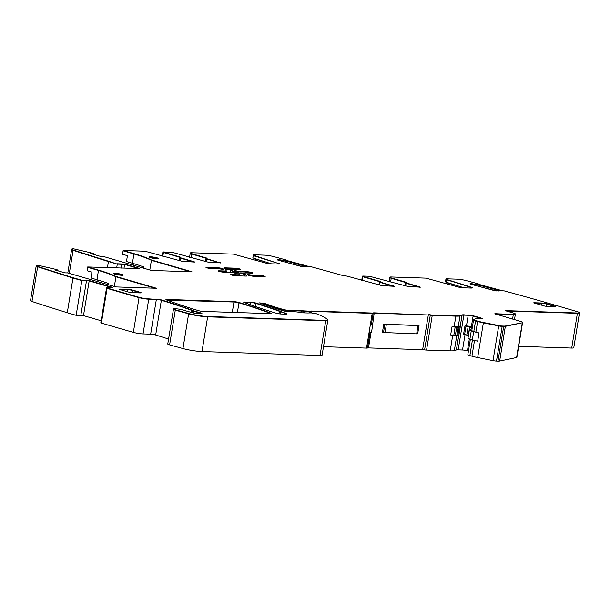 <?xml version="1.0" encoding="UTF-8"?>
<svg xmlns="http://www.w3.org/2000/svg" width="610" height="610" viewBox="0 0 610 610"><rect width="100%" height="100%" fill="white"/><g stroke="black" fill="none" stroke-linecap="round" stroke-linejoin="round"><path stroke-width="0.91" d="M219.028 268.88L219.158 268.217L216.512 267.561A3.37 0.427 9.3 0 1 219.219 267.874L222.818 268.499L223.519 269.506L221.605 269.17A3.164 0.396 9.3 0 0 219.066 268.88L211.746 268.636A3.439 0.435 9.3 0 1 208.018 268.125A3.439 0.435 9.3 0 1 205.959 267.386A3.439 0.435 9.3 0 1 206.965 267.241L216.512 267.561M206.889 267.843A1.052 0.755 91.9 0 1 206.904 267.584L216.451 267.904A3.37 0.427 9.3 0 1 219.158 268.217L222.757 268.85L223.176 269.445L222.757 268.85L222.558 269.338M206.965 267.241L206.218 267.599A3.439 0.435 9.3 0 1 206.904 267.584L216.451 267.904A1.052 0.755 91.9 0 0 216.603 268.796M252.06 276.094A1.052 0.755 91.9 0 1 252.006 275.407A3.164 0.396 -170.7 0 1 249.467 275.11L259.326 275.644A3.439 0.435 -170.7 0 1 264.854 276.681M264.107 277.039C265.625 276.681 264.031 276.216 259.326 275.644L252.06 275.057L259.38 275.301A3.439 0.435 -170.7 0 1 263.108 275.812A3.439 0.435 -170.7 0 1 265.167 276.551A3.439 0.435 -170.7 0 1 264.168 276.696L254.622 276.383A3.37 0.427 -170.7 0 1 251.915 276.063L248.316 275.438L247.614 274.431L249.528 274.767L249.376 275.621M251.854 273.471C253.363 273.112 251.77 272.647 247.065 272.075L240.897 271.869A1.052 0.755 -88.1 0 0 241.461 273.12L244.785 273.227M244.793 273.349A3.164 0.396 9.3 0 0 244.762 273.394L244.816 273.051A3.164 0.396 9.3 0 1 245.738 272.922L251.907 273.127A3.439 0.435 9.3 0 0 252.914 272.983A3.439 0.435 9.3 0 0 250.855 272.243A3.439 0.435 9.3 0 0 247.119 271.732L240.897 271.869A3.164 0.396 9.3 0 1 238.358 271.58L234.232 270.855L247.065 272.075A1.052 0.755 -88.1 0 0 247.218 272.975M240.279 275.903A1.052 1.037 -34.9 0 1 239.814 275.545L239.661 274.835A3.164 0.396 9.3 0 1 238.739 274.965L231.419 274.721L239.646 274.782A3.164 0.396 9.3 0 1 239.661 274.835L239.715 274.492A3.164 0.396 9.3 0 0 239.7 274.439L238.19 272.273L234.652 271.458L233.95 270.451L238.418 271.236A3.164 0.396 9.3 0 0 240.95 271.526M238.891 275.857A1.052 0.755 -88.1 0 1 238.739 274.965L231.48 274.378L230.733 274.744A3.439 0.435 9.3 0 1 231.419 274.721A1.052 0.755 -88.1 0 0 231.404 274.98M244.816 273.051A3.164 0.396 9.3 0 0 244.831 273.105L246.592 276.055L244.762 273.394A3.164 0.396 9.3 0 0 244.778 273.448A1.052 1.037 145.1 0 1 243.573 274.325L244.778 276.055M236.482 272.479L232.936 271.671L231.426 269.498A3.164 0.396 -170.7 0 1 231.411 269.445A3.164 0.396 -170.7 0 1 232.334 269.315L239.654 269.559A3.439 0.435 -170.7 0 0 240.653 269.414A3.439 0.435 -170.7 0 0 238.594 268.674A3.439 0.435 -170.7 0 0 234.865 268.164L225.319 267.851A3.37 0.427 -170.7 0 0 224.335 267.988A3.37 0.427 -170.7 0 0 224.35 268.042L226.295 270.832A3.164 0.396 -170.7 0 1 226.31 270.886A3.164 0.396 -170.7 0 1 225.387 271.015L219.219 270.81A3.439 0.435 -170.7 0 0 218.22 270.954A3.439 0.435 -170.7 0 0 220.279 271.694A3.439 0.435 -170.7 0 0 224.007 272.205L230.176 272.411A3.164 0.396 -170.7 0 1 232.715 272.7L237.183 273.486L236.482 272.479L236.84 273.425L236.421 272.822L236.222 273.318M234.598 272.151L236.421 272.822L232.883 272.014L234.545 272.495L234.446 273.005M232.936 271.671L231.373 269.841A3.164 0.396 -170.7 0 1 231.358 269.788L231.373 269.841A1.052 1.037 -34.9 0 1 230.168 270.718L231.419 272.51M239.593 269.902C241.11 269.536 239.516 269.079 234.812 268.507L224.297 268.385M219.142 271.412A1.052 0.755 91.9 0 1 219.165 271.153L218.479 271.168A3.439 0.435 -170.7 0 1 219.165 271.153L226.241 271.175A3.164 0.396 -170.7 0 1 226.257 271.229A3.164 0.396 -170.7 0 1 225.334 271.358A1.052 0.755 -88.1 0 0 225.479 272.251M96.952 279.738L91.004 278.007L91.965 272.167L87.078 270.741L87.642 267.31L98.469 270.459L96.952 279.738A77.256 9.714 -170.7 0 1 106.918 282.948A77.256 9.714 -170.7 0 1 108.58 283.566L108.389 284.74M132.408 263.261L126.468 261.53L127.421 255.689L122.541 254.263L123.098 250.824L133.933 253.981L132.408 263.261A77.256 9.714 -170.7 0 1 142.382 266.471A77.256 9.714 -170.7 0 1 144.044 267.088L143.853 268.255M97.928 280.028L97.669 281.614M133.384 263.55L133.125 265.137M133.361 332.374A7.023 0.884 9.3 0 0 143.045 333.922L148.787 298.854A7.023 0.884 9.3 0 1 139.103 297.306A7.023 0.884 9.3 0 1 138.981 297.268A1047.919 131.775 9.3 0 1 107.131 288.019L106.559 287.737L100.818 322.804L101.39 323.087A1047.919 131.775 9.3 0 0 133.239 332.343A1047.919 131.775 9.3 0 0 133.361 332.374L139.042 297.649A7.023 0.884 9.3 0 0 148.733 299.197L156.351 299.449L148.733 299.197A7.023 0.884 9.3 0 1 139.042 297.649L139.103 297.306M168.573 339.061A280.943 35.327 9.3 0 0 155.672 335.004A3.515 0.442 9.3 0 0 150.662 334.173L143.045 333.922M101.39 323.087L107.078 288.362A1047.919 131.775 9.3 0 0 139.042 297.649A1047.919 131.775 9.3 0 1 107.078 288.362L106.506 288.08L107.131 288.019M472.209 284.603L472.285 284.13L475.297 284.588L472.346 283.787L475.533 284.611L478.362 284.237M379.588 281.683L379.649 281.271L380.251 281.568L379.473 281.744L380.083 282.034L394.357 286.303L381.944 285.625L348.47 276.513A5.269 0.663 9.3 0 0 342.332 275.407A1060.927 133.415 9.3 0 0 342.172 275.362A1060.927 133.415 9.3 0 0 311.664 266.883L305.999 266.478L306.159 266.989M282.544 261.4L282.91 260.6L279.723 259.784L282.735 260.234L277.916 259.624L277.428 259.898L278.282 260.249L301.096 266.41L306.167 266.928M282.773 261.461L282.91 260.6L285.976 259.921L283.734 260.264L285.922 260.264L285.602 262.224M114.344 286.471L115.984 276.467L156.518 288.271L115.923 286.929L67.817 272.922L71.644 249.482A7.023 0.884 9.3 0 0 73.093 250.283A1047.919 131.775 9.3 0 0 108.435 261.545L108.488 261.202A1047.919 131.775 9.3 0 1 73.154 249.94A7.023 0.884 9.3 0 1 71.706 249.139A7.023 0.884 9.3 0 1 73.749 248.85L90.341 252.677L93.513 253.6L93.391 254.332M107.436 267.615L108.435 261.545L117.288 264.122L116.67 267.92M115.984 276.467A77.256 9.714 9.3 0 0 98.53 270.116L87.695 266.959L139.736 268.575L124.631 264.42L117.288 264.122L108.435 261.545A1047.919 131.775 9.3 0 1 73.093 250.283L73.154 249.94M139.072 268.659L124.631 264.42L117.288 264.122L108.488 261.202M36.242 265.617L36.188 265.96A7.023 0.884 9.3 0 0 37.637 266.761A7.023 0.884 9.3 0 1 36.188 265.96L30.5 300.684A7.023 0.884 9.3 0 0 31.949 301.485A1047.919 131.775 9.3 0 0 67.283 312.747L73.032 277.68A1047.919 131.775 9.3 0 1 37.69 266.417A7.023 0.884 9.3 0 1 36.242 265.617A7.023 0.884 9.3 0 1 38.293 265.335L54.877 269.155L58.049 270.077L57.935 270.81M31.949 301.485L37.637 266.761A1047.919 131.775 9.3 0 0 72.971 278.023L81.831 280.6L76.143 315.332L67.283 312.747M101.153 320.768L83.486 315.622L76.143 315.332M106.559 287.737L112.949 287.462L89.174 280.897L81.831 280.6L72.971 278.023A1047.919 131.775 9.3 0 1 37.637 266.761L37.69 266.417M192.455 312.709L192.76 310.856A7.106 0.892 9.3 0 0 191.936 310.475A280.943 35.327 9.3 0 0 161.36 300.28A3.515 0.442 9.3 0 0 156.351 299.449L148.787 298.854M169.603 344.871L182.954 348.562L188.642 313.837L175.291 310.147A5.62 0.709 9.3 0 1 173.446 309.3L167.758 344.025A5.62 0.709 9.3 0 0 169.603 344.871L175.344 309.804A5.62 0.709 9.3 0 1 173.499 308.957A5.62 0.709 9.3 0 1 176.481 308.82A5.62 0.709 9.3 0 1 182.123 309.766A7.106 0.892 9.3 0 0 182.695 309.903A7.023 0.884 9.3 0 1 185.638 310.772A3.515 0.442 9.3 0 0 186.431 311.039L192.813 312.808A3.515 0.442 9.3 0 0 197.587 313.563L200.736 313.67A4.217 0.526 9.3 0 0 201.963 313.494A4.217 0.526 9.3 0 0 200.759 312.915L193.713 310.864A3.515 0.442 9.3 0 1 192.813 310.513A7.106 0.892 9.3 0 0 191.99 310.132A280.943 35.327 9.3 0 0 161.414 299.929A3.515 0.442 9.3 0 0 156.404 299.106M182.954 348.562A14.045 1.769 9.3 0 0 201.971 351.566L207.713 316.498A14.045 1.769 9.3 0 1 188.696 313.494L175.344 309.804M173.499 308.957L173.446 309.3A5.62 0.709 9.3 0 0 175.291 310.147L188.642 313.837A14.045 1.769 9.3 0 0 207.659 316.842L325.74 320.738A7.023 0.884 9.3 0 0 327.791 320.448A7.023 0.884 9.3 0 0 327.753 320.334M320.052 355.462L325.74 320.738A7.023 0.884 9.3 0 0 327.791 320.448L322.103 355.173A7.023 0.884 9.3 0 1 320.052 355.462L201.971 351.566M264.008 304.504L264.153 303.62L259.433 302.873L264.153 303.62A240.561 30.248 9.3 0 0 274.18 307.104A56.189 7.068 9.3 0 0 279.182 308.66L279.243 308.309A56.189 7.068 9.3 0 1 274.241 306.761A240.561 30.248 9.3 0 1 264.206 303.277L259.532 302.911A280.943 35.327 9.3 0 0 282.88 310.734A3.515 0.442 9.3 0 0 287.95 311.58L295.438 311.824A3.515 0.442 9.3 0 1 299.159 312.328A3.515 0.442 9.3 0 0 302.88 312.831L307.791 312.991A3.515 0.442 9.3 0 0 308.599 312.96L310.871 312.907A3.515 0.442 9.3 0 1 311.596 312.953L316.102 313.647A84.287 10.599 9.3 0 1 327.806 319.991A7.023 0.884 9.3 0 1 327.844 320.105A7.023 0.884 9.3 0 1 325.793 320.395L207.713 316.498M283.002 310.772L283.162 309.811L279.182 308.66A56.189 7.068 9.3 0 1 274.18 307.104L274.241 306.761M279.044 309.529L279.182 308.66L283.162 309.811A3.515 0.442 9.3 0 0 288.065 310.604L288.118 310.261A3.515 0.442 9.3 0 1 283.215 309.468L279.243 308.309M303.437 312.846L303.704 311.237A3.515 0.442 9.3 0 0 301.813 311.062L288.065 310.604A3.515 0.442 9.3 0 1 283.162 309.811L283.215 309.468M301.538 312.724L301.813 311.062A3.515 0.442 9.3 0 1 303.704 311.237L309.758 311.512A3.515 0.442 9.3 0 0 310.688 311.451L310.742 311.108A3.515 0.442 9.3 0 1 309.819 311.169L303.757 310.894A3.515 0.442 9.3 0 0 301.866 310.719L288.118 310.261M323.491 346.686L366.526 348.112L372.207 313.387L311.618 311.382A3.515 0.442 9.3 0 0 310.688 311.451A3.515 0.442 9.3 0 1 309.758 311.512L309.819 311.169M366.526 348.112A3.515 0.442 9.3 0 0 367.51 348.013L370.079 332.328M311.367 312.93L311.618 311.382L372.207 313.387A3.515 0.442 9.3 0 0 373.198 313.288L373.251 312.945A3.515 0.442 9.3 0 1 372.268 313.037L311.672 311.039A3.515 0.442 9.3 0 0 310.742 311.108M468.442 351.108L467.42 350.811A3.515 0.442 9.3 0 0 462.517 350.018L458.171 349.873A7.023 0.884 9.3 0 0 456.364 349.98L454.328 350.62A16.157 2.028 9.3 0 1 450.18 350.872L426.558 350.094A3.515 0.442 9.3 0 1 424.591 349.904A3.515 0.442 9.3 0 0 422.631 349.705L368.501 347.921A3.515 0.442 9.3 0 0 367.51 348.013M372.923 324.123L370.461 324.04L369.111 332.298L371.574 332.374L374.182 313.197A3.515 0.442 9.3 0 0 373.198 313.288A3.515 0.442 9.3 0 1 372.207 313.387L372.268 313.037M372.443 323.857A3.515 0.442 9.3 0 0 371.452 323.948L373.198 313.288A3.515 0.442 9.3 0 1 374.182 313.197L428.312 314.981L374.243 312.854A3.515 0.442 9.3 0 0 373.251 312.945M424.591 349.904L430.279 315.172A3.515 0.442 9.3 0 0 428.312 314.981L374.243 312.854M422.631 349.705L428.312 314.981A3.515 0.442 9.3 0 1 430.279 315.172A3.515 0.442 9.3 0 0 432.246 315.362L432.299 315.019A3.515 0.442 9.3 0 1 430.332 314.829A3.515 0.442 9.3 0 0 428.372 314.638M452.018 326.731L450.668 334.989L453.794 335.386L455.144 327.128L452.018 326.731L454.114 326.8L455.861 316.148L432.246 315.362A3.515 0.442 9.3 0 1 430.279 315.172L430.332 314.829M426.558 350.094L432.246 315.362L455.861 316.148A16.157 2.028 9.3 0 0 460.016 315.896L462.045 315.256L460.077 315.553A16.157 2.028 9.3 0 1 455.922 315.805L432.299 315.019M458.171 349.873L463.852 315.149A7.023 0.884 9.3 0 0 462.045 315.256L460.077 315.553M460.214 326.449L462.045 315.256A7.023 0.884 9.3 0 1 463.852 315.149L468.205 315.294L463.913 314.806A7.023 0.884 9.3 0 0 462.105 314.912M481.115 318.71L481.16 318.428A3.515 0.442 9.3 0 1 481.915 318.702A3.515 0.442 9.3 0 0 481.16 318.428L473.108 316.087A3.515 0.442 9.3 0 0 468.205 315.294L463.913 314.806M470.371 339.29L467.862 354.616A7.023 0.884 9.3 0 0 469.875 355.592L472.445 339.892M472.048 330.368A7.023 0.884 9.3 0 0 471.804 330.551L473.551 319.892A7.023 0.884 9.3 0 0 475.564 320.868L475.617 320.517A7.023 0.884 9.3 0 1 473.604 319.548A7.023 0.884 9.3 0 1 473.848 319.373L476.044 318.679A5.62 0.709 9.3 0 1 477.493 318.595L481.199 318.717A3.515 0.442 9.3 0 0 482.22 318.572A3.515 0.442 9.3 0 0 481.221 318.084L473.162 315.744A3.515 0.442 9.3 0 0 468.259 314.951M471.804 330.551A7.023 0.884 9.3 0 0 473.817 331.52L475.884 332.122L477.63 321.47L475.564 320.868A7.023 0.884 9.3 0 1 473.551 319.892L473.604 319.548M516.594 357.529L522.282 322.804A5.269 0.663 9.3 0 0 522.564 322.644L516.883 357.368A5.269 0.663 9.3 0 1 516.594 357.529L499.651 361.074A7.023 0.884 9.3 0 1 497.989 361.15L496.487 361.097A3.515 0.442 9.3 0 1 493.017 360.647L477.683 357.567A14.045 1.769 9.3 0 1 471.942 356.194L469.875 355.592M473.817 331.52L475.564 320.868L477.63 321.47A14.045 1.769 9.3 0 0 483.372 322.842L498.705 325.923A3.515 0.442 9.3 0 0 502.167 326.373L502.228 326.03A3.515 0.442 9.3 0 1 498.759 325.58L483.425 322.499A14.045 1.769 9.3 0 1 477.691 321.127L475.617 320.517M497.989 361.15L503.677 326.419L502.167 326.373A3.515 0.442 9.3 0 1 498.705 325.923L498.759 325.58M496.487 361.097L502.167 326.373L503.677 326.419A7.023 0.884 9.3 0 0 505.339 326.35L505.4 326.007A7.023 0.884 9.3 0 1 503.738 326.075L502.228 326.03M499.651 361.074L505.339 326.35L522.282 322.804L505.339 326.35A7.023 0.884 9.3 0 1 503.677 326.419L503.738 326.075M495.328 314.066L513.292 314.638A7.023 0.884 9.3 0 0 515.336 314.348L515.397 314.005A7.023 0.884 9.3 0 0 513.384 313.037L505.08 310.62L577.449 313.006A7.023 0.884 9.3 0 0 579.5 312.716A7.023 0.884 9.3 0 0 577.609 311.779A1060.927 133.415 9.3 0 0 504.409 290.924L498.614 290.49L498.774 291M518.691 346.327L571.707 348.074L577.395 313.349L506.422 311.008L577.395 313.349A7.023 0.884 9.3 0 0 579.447 313.06L579.5 312.716M571.707 348.074A7.023 0.884 9.3 0 0 573.758 347.784L579.447 313.06A7.023 0.884 9.3 0 1 577.395 313.349L577.449 313.006M470.539 283.635L472.285 284.13L470.539 283.635L469.974 283.772L470.897 284.252L493.719 290.421L498.789 290.94M280.059 313.929L280.425 311.679A28.098 3.53 9.3 0 0 279.418 311.298A280.943 35.327 9.3 0 0 255.925 303.414A3.515 0.442 9.3 0 0 250.855 302.568L244.663 302.369A3.515 0.442 9.3 0 0 243.947 302.385A3.515 0.442 9.3 0 1 244.663 302.369L244.717 302.026A3.515 0.442 9.3 0 0 243.695 302.163A3.515 0.442 9.3 0 0 244.175 302.484A259.875 32.681 9.3 0 0 276.094 313.182A3.515 0.442 9.3 0 0 281.096 314.005L285.838 314.158A3.515 0.442 9.3 0 0 286.86 314.013A3.515 0.442 9.3 0 0 286.448 313.731L280.478 311.336A28.098 3.53 9.3 0 0 279.471 310.955A280.943 35.327 9.3 0 0 255.987 303.071A3.515 0.442 9.3 0 0 250.908 302.224L244.717 302.026M279.006 313.792L279.418 311.298A28.098 3.53 9.3 0 1 280.425 311.679L286.448 313.731M286.38 314.158L286.395 314.074A3.515 0.442 9.3 0 1 286.555 314.142A3.515 0.442 9.3 0 0 286.395 314.074L280.478 311.336M270.878 313.647L270.893 313.532A3.515 0.442 9.3 0 1 271.122 313.631A3.515 0.442 9.3 0 0 270.893 313.532A259.875 32.681 9.3 0 0 238.975 302.834A3.515 0.442 9.3 0 0 233.973 302.011L166.881 299.8A3.515 0.442 9.3 0 0 166.164 299.815A3.515 0.442 9.3 0 1 166.881 299.8L166.934 299.457A3.515 0.442 9.3 0 0 165.912 299.601A3.515 0.442 9.3 0 0 166.408 299.922A280.943 35.327 9.3 0 0 198.311 310.612A3.515 0.442 9.3 0 0 203.328 311.435L270.405 313.647A3.515 0.442 9.3 0 0 271.435 313.51A3.515 0.442 9.3 0 0 270.954 313.189A259.875 32.681 9.3 0 0 239.029 302.491A3.515 0.442 9.3 0 0 234.034 301.668L166.934 299.457M206.157 258.304L191.715 254.035L191.121 257.687M189.55 257.367L190.213 253.31A5.269 0.663 9.3 0 0 191.715 254.035L206.226 257.9L206.828 258.19L206.05 258.365L206.592 259.006L206.378 258.625M206.05 258.365L206.592 259.006L220.263 263.017M180.072 257.443L162.839 252.243L162.199 256.131M180.301 257.763L179.965 257.512L180.743 257.329L180.141 257.039L163.442 252.54L162.893 251.899L163.495 252.197L162.824 256.314M179.47 260.531L179.912 257.855L180.514 258.144L179.965 257.512M149.808 269.994L151.448 259.99A77.256 9.714 9.3 0 0 133.986 253.638L123.159 250.481L141.611 251.091A5.269 0.663 9.3 0 1 148.962 252.281L182.436 261.393L194.849 262.071L179.912 257.855M133.986 253.638L133.933 253.981A77.256 9.714 9.3 0 1 151.387 260.333L190.579 271.747L151.387 260.333A77.256 9.714 9.3 0 0 133.933 253.981L123.159 250.481M91.896 253.897L93.452 253.943L91.896 253.897M98.53 270.116L98.469 270.459A77.256 9.714 9.3 0 1 115.93 276.81L155.123 288.225L115.93 276.81A77.256 9.714 9.3 0 0 98.469 270.459L87.695 266.959M56.44 270.375L57.996 270.428L56.44 270.375M191.609 312.472L191.936 310.475A7.106 0.892 9.3 0 1 192.76 310.856A3.515 0.442 9.3 0 0 193.66 311.207L193.713 310.864M200.759 312.915L200.698 313.258A4.217 0.526 9.3 0 1 201.704 313.631A4.217 0.526 9.3 0 0 200.698 313.258L193.66 311.207A3.515 0.442 9.3 0 1 192.76 310.856L192.813 310.513M475.35 284.245L478.209 283.825L466.314 280.608A7.023 0.884 9.3 0 0 456.951 279.151L447.161 278.831A4.217 0.526 9.3 0 0 445.933 278.999L445.879 279.342A4.217 0.526 9.3 0 0 446.84 279.853A4.217 0.526 9.3 0 1 445.879 279.342L445.483 281.751A4.217 0.526 9.3 0 0 446.444 282.262L464.073 287.829M446.444 282.262L446.84 279.853L471.042 287.142L446.894 279.51A4.217 0.526 9.3 0 1 445.933 278.999M470.889 288.057L470.981 287.485A5.62 0.709 9.3 0 1 472.125 287.966A5.62 0.709 9.3 0 0 470.981 287.485L446.894 279.51M405.665 282.537L391.231 278.274L390.629 281.927M389.058 281.599L389.721 277.542A5.269 0.663 9.3 0 0 391.231 278.274L405.734 282.133L406.336 282.43L405.558 282.605L406.1 283.238L405.497 282.948L405.886 282.857M405.558 282.605L406.1 283.238L419.771 287.249M406.161 282.895L420.435 287.165L408.021 286.486L369.416 276.261L363.019 276.048L362.401 276.139L362.95 276.772L379.733 281.66L362.348 276.483L361.707 280.371M393.755 286.014L380.022 282.377L379.473 281.744M285.976 259.921L273.692 256.604A7.023 0.884 9.3 0 0 264.336 255.14L254.545 254.82A4.217 0.526 9.3 0 0 253.318 254.995L253.257 255.338A4.217 0.526 9.3 0 0 254.217 255.849A4.217 0.526 9.3 0 1 253.257 255.338L252.868 257.74A4.217 0.526 9.3 0 0 253.829 258.251L271.458 263.825M253.829 258.251L254.217 255.849L278.366 263.482L254.279 255.498A4.217 0.526 9.3 0 1 253.318 254.995M278.274 264.046L278.366 263.482A5.62 0.709 9.3 0 1 279.502 263.955A5.62 0.709 9.3 0 0 278.366 263.482L254.279 255.498M157.235 258.259A4.918 0.618 9.3 0 0 149.168 257.207A4.918 0.618 9.3 0 1 157.235 258.259A4.918 0.618 9.3 0 1 158.478 258.731A4.918 0.618 9.3 0 0 157.235 258.259M534.566 303.124L534.619 302.766A3.515 0.442 9.3 0 0 533.636 302.857L544.89 306.136A3.515 0.442 9.3 0 0 546.834 306.319L554.216 306.563A3.515 0.442 9.3 0 0 555.237 306.426A3.515 0.442 9.3 0 0 554.231 305.938L554.177 306.281A3.515 0.442 9.3 0 1 554.925 306.548A3.515 0.442 9.3 0 0 554.177 306.281L546.85 304.146A3.515 0.442 9.3 0 0 541.947 303.353L541.649 305.191M534.566 303.109A3.515 0.442 9.3 0 0 534.497 303.109A3.515 0.442 9.3 0 1 534.566 303.109L541.947 303.353L534.566 303.109M140.041 292.892L140.087 292.609A3.515 0.442 9.3 0 1 140.841 292.876A3.515 0.442 9.3 0 0 140.087 292.609L132.767 290.482A3.515 0.442 9.3 0 0 127.864 289.689L127.52 291.771M120.437 289.704L120.483 289.445A3.515 0.442 9.3 0 0 119.766 289.46A3.515 0.442 9.3 0 1 120.483 289.445L127.864 289.689L120.536 289.102A3.515 0.442 9.3 0 0 119.514 289.239A3.515 0.442 9.3 0 0 120.521 289.727L127.841 291.862A3.515 0.442 9.3 0 0 132.744 292.655L140.125 292.899A3.515 0.442 9.3 0 0 141.154 292.754A3.515 0.442 9.3 0 0 140.148 292.266L132.82 290.131A3.515 0.442 9.3 0 0 127.917 289.346L127.864 289.689A3.515 0.442 9.3 0 1 132.767 290.482L132.82 290.131M121.779 274.736A4.918 0.618 9.3 0 0 113.704 273.692A4.918 0.618 9.3 0 1 121.779 274.736A4.918 0.618 9.3 0 1 123.014 275.209A4.918 0.618 9.3 0 0 121.779 274.736M255.178 260.012L255.59 259.067A1.403 0.968 106.2 0 0 255.613 258.815A1.403 0.968 106.2 0 1 255.59 259.067L255.422 260.081L255.59 259.067L265.868 262.056M447.793 284.024L448.205 283.07A1.403 0.968 106.2 0 0 448.236 282.827A1.403 0.968 106.2 0 1 448.205 283.07L448.037 284.092L448.205 283.07L458.484 286.067M468.442 335.5A3.515 0.442 9.3 0 0 468.259 335.469L464.606 334.501L465.956 326.251L469.608 327.219A3.515 0.442 9.3 0 1 472.239 327.906M465.956 326.251A5.269 0.663 9.3 0 1 464.95 325.9L463.592 334.15A5.269 0.663 9.3 0 0 464.606 334.501M469.349 329.979L467.992 338.23A6.672 0.839 9.3 0 0 469.906 339.152L472.331 339.861A16.859 2.12 9.3 0 0 477.676 341.188L479.025 332.938A16.859 2.12 9.3 0 1 473.68 331.611L471.255 330.902A6.672 0.839 9.3 0 1 469.349 329.979A6.672 0.839 9.3 0 1 469.448 329.865L472.163 328.355M475.884 332.122A14.045 1.769 9.3 0 0 479.025 332.938M464.95 325.9L466.459 325.954A3.515 0.442 9.3 0 1 471.362 326.739L472.376 327.036M383.759 324.23L382.409 332.481L416.668 333.861A3.515 0.442 9.3 0 0 417.697 333.723A3.515 0.442 9.3 0 0 417.697 333.716L419.047 325.473A3.515 0.442 9.3 0 0 419.047 325.458L383.759 324.23L418.018 325.61A3.515 0.442 9.3 0 0 419.047 325.465L417.697 333.723M453.794 335.386A3.515 0.442 9.3 0 0 455.35 335.515L456.867 335.569A3.515 0.442 9.3 0 0 457.836 335.485L458.911 334.89A3.515 0.442 9.3 0 0 458.964 334.829A3.515 0.442 9.3 0 0 458.933 334.753M455.144 327.128A3.515 0.442 9.3 0 0 456.699 327.265L458.217 327.318A3.515 0.442 9.3 0 0 459.185 327.235L460.26 326.64A3.515 0.442 9.3 0 0 460.314 326.579A3.515 0.442 9.3 0 0 459.528 326.159L458.27 326.556L460.016 315.896A16.157 2.028 9.3 0 1 455.861 316.148L455.922 315.805M454.114 326.8A16.157 2.028 9.3 0 0 458.27 326.556M370.461 324.04A3.515 0.442 9.3 0 0 371.452 323.948M222.818 268.499L219.219 267.874M252.06 275.057A3.164 0.396 -170.7 0 1 249.528 274.767M238.8 274.622A3.164 0.396 9.3 0 0 239.715 274.492M231.48 274.378A3.439 0.435 9.3 0 0 230.473 274.523A3.439 0.435 9.3 0 0 232.532 275.262A3.439 0.435 9.3 0 0 236.268 275.773L245.815 276.086A3.37 0.427 9.3 0 0 246.798 275.949A3.37 0.427 9.3 0 0 246.775 275.895L244.831 273.105M252.593 273.112A3.439 0.435 9.3 0 0 247.065 272.075L247.119 271.732M232.501 272.67A1.052 1.037 -34.9 0 0 232.883 272.014L231.426 269.498M231.51 270.497L230.763 270.52L231.358 269.788A3.164 0.396 -170.7 0 1 231.388 269.742M234.957 269.399A1.052 0.755 91.9 0 1 234.812 268.507A3.439 0.435 -170.7 0 1 240.34 269.544M234.865 268.164L225.258 268.194A1.052 0.755 -88.1 0 0 225.822 269.437L225.334 269.452M224.48 268.225A3.37 0.427 -170.7 0 1 225.258 268.194L225.319 267.851M219.219 270.81L225.387 271.015M190.267 252.967A5.269 0.663 9.3 0 0 191.776 253.691L191.715 254.035A5.269 0.663 9.3 0 1 190.213 253.31L190.267 252.967A5.269 0.663 9.3 0 1 191.799 252.746L233.333 254.118L265.64 263.017A3.515 0.442 9.3 0 0 270.497 263.794L278.068 264.046A5.62 0.709 9.3 0 0 279.7 263.817A5.62 0.709 9.3 0 0 278.419 263.131M389.775 277.199A5.269 0.663 9.3 0 0 391.284 277.931L391.231 278.274A5.269 0.663 9.3 0 1 389.721 277.542L389.775 277.199A5.269 0.663 9.3 0 1 391.315 276.986L425.955 278.129L458.255 287.02A3.515 0.442 9.3 0 0 463.12 287.798L470.684 288.05A5.62 0.709 9.3 0 0 472.323 287.821A5.62 0.709 9.3 0 0 471.042 287.142M206.226 257.9L191.776 253.691M206.653 258.663L220.271 262.986L206.592 259.006L206.172 261.568M162.893 251.899L172.844 252.502L208.513 262.254L220.324 262.643M180.141 257.039L163.495 252.197M194.247 261.781L180.568 257.801M151.448 259.99L191.975 271.793L151.379 270.451L103.281 256.444L100.33 256.345L90.562 253.508L93.513 253.6M139.133 268.286L124.684 264.077L117.349 263.779M67.817 272.922L64.866 272.83L55.098 269.986L58.049 270.077M112.949 287.462L89.228 280.554L81.885 280.257L73.032 277.68M522.335 322.461A5.269 0.663 9.3 0 0 522.625 322.301L522.564 322.644A5.269 0.663 9.3 0 1 522.282 322.804L505.4 326.007M522.625 322.301A5.269 0.663 9.3 0 0 521.115 321.569L494.771 313.784L513.346 314.295A7.023 0.884 9.3 0 0 515.397 314.005M472.346 283.787L470.691 283.635M405.734 282.133L391.284 277.931M379.649 281.271L363.003 276.429M277.916 259.624L279.67 260.127L279.594 260.6M279.723 259.784L278.076 259.624M282.735 260.234L283.734 260.264M157.296 257.916A4.918 0.618 9.3 0 0 152.05 256.924A4.918 0.618 9.3 0 0 149 257.008A4.918 0.618 9.3 0 0 150.403 257.687A4.918 0.618 9.3 0 0 155.649 258.671A4.918 0.618 9.3 0 0 158.699 258.594A4.918 0.618 9.3 0 0 157.296 257.916M120.536 289.102L127.917 289.346M121.832 274.393A4.918 0.618 9.3 0 0 116.586 273.41A4.918 0.618 9.3 0 0 113.536 273.486A4.918 0.618 9.3 0 0 114.947 274.164A4.918 0.618 9.3 0 0 120.193 275.148A4.918 0.618 9.3 0 0 123.243 275.072A4.918 0.618 9.3 0 0 121.832 274.393M554.231 305.938L546.903 303.803A3.515 0.442 9.3 0 0 542 303.01L541.947 303.353A3.515 0.442 9.3 0 1 546.85 304.146L546.499 306.304M534.619 302.766L542 303.01M475.159 285.404L475.297 284.588L478.453 283.932M282.971 260.256L283.68 260.607L283.505 261.659M71.706 249.139L71.644 249.482A7.023 0.884 9.3 0 0 73.093 250.283L69.319 273.364M81.885 280.257L86.528 280.501L80.84 315.225M112.888 287.836L86.582 280.158M191.99 310.132L191.936 310.475A280.943 35.327 9.3 0 0 161.36 300.28A3.515 0.442 9.3 0 0 156.351 299.449L150.662 334.173M188.696 313.494L188.642 313.837A14.045 1.769 9.3 0 0 207.659 316.842L325.793 320.395M264.206 303.277L264.153 303.62A240.561 30.248 9.3 0 0 274.18 307.104L274.05 307.913M301.866 310.719L288.065 310.604L287.905 311.58M303.757 310.894L309.758 311.512L309.537 312.861M311.672 311.039L311.618 311.382A3.515 0.442 9.3 0 0 310.688 311.451L310.452 312.892M481.221 318.084L473.108 316.087A3.515 0.442 9.3 0 0 468.205 315.294L466.459 325.954M477.691 321.127L477.63 321.47A14.045 1.769 9.3 0 0 483.372 322.842L498.705 325.923L493.017 360.647M495.389 313.7L513.292 314.638A7.023 0.884 9.3 0 0 515.336 314.348L514.474 319.64M279.471 310.955L279.418 311.298A280.943 35.327 9.3 0 0 255.925 303.414A3.515 0.442 9.3 0 0 250.855 302.568L244.618 302.644M270.954 313.189L270.893 313.532A259.875 32.681 9.3 0 0 238.975 302.834A3.515 0.442 9.3 0 0 233.973 302.011L166.835 300.082M194.186 262.155L180.514 258.144L180.095 260.706M200.637 313.662L200.698 313.258L193.66 311.207L193.378 312.953M405.68 285.808L406.1 283.238L419.832 286.875M362.332 280.547L362.95 276.772L362.401 276.139M393.694 286.395L380.022 282.377L379.603 284.946M554.132 306.563L546.903 303.803M140.148 292.266L132.767 290.482L132.408 292.64M479.483 286.57L496.548 290.932M483.623 287.691L494.245 290.551M502.396 290.734L478.408 284.252M498.888 290.49L478.248 284.916M286.86 262.567L303.933 266.928M301.622 266.539L291.077 263.688M309.781 266.73L285.915 260.279M306.266 266.486L285.808 260.95M240.47 275.911L239.677 274.767M244.282 274.081A4.217 0.526 9.3 0 0 243.573 274.325M238.563 272.807A4.217 0.526 9.3 0 0 241.461 273.12M230.877 270.474A4.217 0.526 9.3 0 0 230.168 270.718M231.381 269.62L225.822 269.437M226.264 271.16L227.065 272.304M259.471 276.543A1.052 0.755 91.9 0 1 259.326 275.644L259.38 275.301M238.418 271.236L238.22 272.312M239.814 275.545A1.052 1.037 -34.9 0 1 239.638 274.874M226.226 271.267A1.052 1.037 145.1 0 0 226.874 272.296M476.41 284.268L476.181 285.678M478.042 286.181L478.408 283.963M283.558 261.675L283.795 260.264M122.038 263.68L121.321 268.072M124.021 268.164L124.684 264.077M83.486 315.622L89.228 280.554M155.672 335.004L161.414 299.929M304.588 312.884L304.893 311.008M368.501 347.921L371.048 332.358M450.18 350.872L452.734 335.248M454.328 350.62L456.798 335.569M456.364 349.98L458.827 334.936M462.517 350.018L465.033 334.623M467.42 350.811L469.357 338.985M471.362 326.739L473.162 315.744M471.942 356.194L474.519 340.456M477.683 357.567L483.425 322.499M512.56 319.083L513.346 314.295M475.388 285.465L475.587 284.268M476.357 284.268L476.128 285.663M250.489 304.809L250.908 302.224M255.415 306.54L255.987 303.071M232.28 312.389L234.034 301.668M237.381 312.556L239.029 302.491M466.749 335.126L468.099 326.868M468.259 335.469L469.608 327.219M469.906 339.152L471.255 330.902M472.331 339.861L473.68 331.611M416.668 333.861L418.018 325.61M384.979 332.816L386.328 324.566M383.507 332.656L384.857 324.406M455.35 335.515L456.699 327.265M456.867 335.569L458.217 327.318M457.836 335.485L459.185 327.235M458.911 334.89L460.26 326.64M244.915 274.103L244.168 274.126L244.762 273.394M226.31 270.886L226.409 271.938M108.191 284.679L108.382 283.49M143.647 268.202L143.846 267.012M478.087 286.197L478.4 284.283M205.989 258.709L205.555 261.393M405.497 282.948L405.063 285.625M378.985 284.763L379.42 282.087M458.964 334.829L460.314 326.579"/></g></svg>
